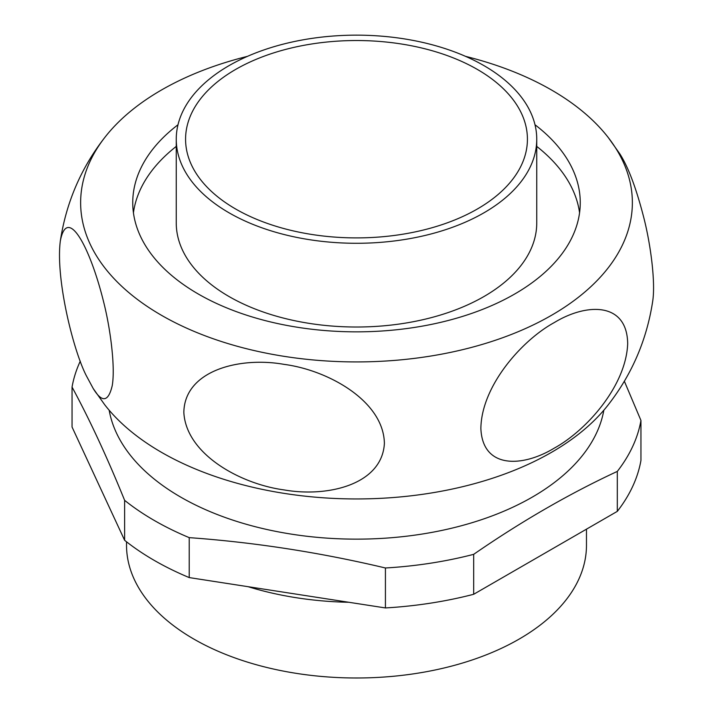 <?xml version="1.0" encoding="UTF-8"?>
<svg xmlns="http://www.w3.org/2000/svg" width="713" height="713" viewBox="0 0 713 713"><rect width="100%" height="100%" fill="white"/><g stroke="black" fill="none" stroke-linecap="round" stroke-linejoin="round"><path stroke-width="1.07" d="M126.522 541.791L126.522 545.213A229.978 132.778 0 0 0 193.883 639.098A229.978 132.778 0 0 0 444.511 667.885A229.978 132.778 0 0 0 586.478 545.213L586.478 529.162M178 124.757A223.757 129.187 0 0 0 132.743 202.652A223.757 129.187 0 0 0 198.276 294.006A223.757 129.187 0 0 0 442.131 322.009A223.757 129.187 0 0 0 580.257 202.652A223.757 129.187 0 0 0 535 124.757M176.254 146.406A223.757 129.187 0 0 0 133.429 212.804M483.958 65.632A180.246 104.062 0 0 0 287.517 43.074A180.246 104.062 0 0 0 176.254 139.213A180.246 104.062 0 0 0 229.042 212.804A180.246 104.062 0 0 0 425.483 235.361A180.246 104.062 0 0 0 536.746 139.213A180.246 104.062 0 0 0 483.958 65.632M477.362 69.437A170.924 98.688 0 0 0 291.091 48.047A170.924 98.688 0 0 0 185.576 139.213A170.924 98.688 0 0 0 235.638 208.998A170.924 98.688 0 0 0 421.909 230.388A170.924 98.688 0 0 0 527.424 139.213A170.924 98.688 0 0 0 477.362 69.437M176.254 139.213L176.254 222.955A180.246 104.062 0 0 0 229.042 296.537A180.246 104.062 0 0 0 425.483 319.094A180.246 104.062 0 0 0 536.746 222.955L536.746 139.213M247.429 56.363A275.86 159.266 0 0 0 104.668 137.636A275.86 159.266 0 0 0 161.432 315.271A275.86 159.266 0 0 0 512.941 333.836A275.86 159.266 0 0 0 608.332 137.636A275.86 159.266 0 0 0 551.568 90.034A275.86 159.266 0 0 0 465.571 56.363M86.335 375.733C73.038 349.94 55.471 278.266 60.329 240.949C67.182 205.157 89.802 246.092 103.554 301.626C110.586 329.174 115.372 367.391 112.244 385.581C108.394 401.998 102.057 402.997 93.243 388.576L86.335 375.733M93.243 388.576L104.668 404.699A275.86 159.266 0 0 0 161.432 452.3A275.86 159.266 0 0 0 608.332 404.699C632.003 374.218 646.789 339.78 652.671 301.385C655.621 282.954 650.844 245.325 643.901 218.071C636.344 188.482 628.296 167.038 619.757 153.758L608.332 137.636M579.571 212.804A223.757 129.187 0 0 0 536.746 146.406M109.169 410.216A248.623 143.536 0 0 0 180.701 497.104A248.623 143.536 0 0 0 439.814 530.846A248.623 143.536 0 0 0 603.831 410.216M80.284 361.135A285.913 165.068 0 0 0 72.049 387.061L72.049 427.016L124.623 540.294L124.623 500.339A285.913 165.068 0 0 0 154.329 520.49A285.913 165.068 0 0 0 189.221 537.638C254.621 542.343 320.03 552.459 385.43 567.985A285.913 165.068 0 0 0 473.673 554.34C521.551 521.283 569.429 493.646 617.306 471.409A285.913 165.068 0 0 0 640.951 420.465L624.338 381.17M124.623 540.294A285.913 165.068 0 0 0 189.221 577.583L189.221 537.638M189.221 577.583L385.43 607.939A285.913 165.068 0 0 0 473.673 594.285L617.306 511.364A285.913 165.068 0 0 0 640.951 460.42L640.951 420.465M348.871 602.28A229.978 132.778 180 0 1 248.186 586.71M617.306 511.364L617.306 471.409M473.673 594.285L473.673 554.34M385.43 607.939L385.43 567.985M124.623 500.339C107.102 457.167 89.58 419.413 72.049 387.061M284.113 489.92C240.468 484.1 186.102 454.226 183.838 412.417C184.515 370.279 239.951 356.482 284.13 364.379C328.274 370.163 383.692 401.089 384.387 443.424C382.141 484.546 327.757 497.603 284.113 489.92M554.277 448.129C522.335 467.496 482.532 469.02 480.874 428.513C481.364 385.983 521.952 340.181 554.286 322.57C586.612 302.865 627.173 301.804 627.681 343.728C626.041 386.152 586.229 430.607 554.277 448.129M60.329 240.949C66.211 202.554 80.997 168.116 104.668 137.636"/></g></svg>
